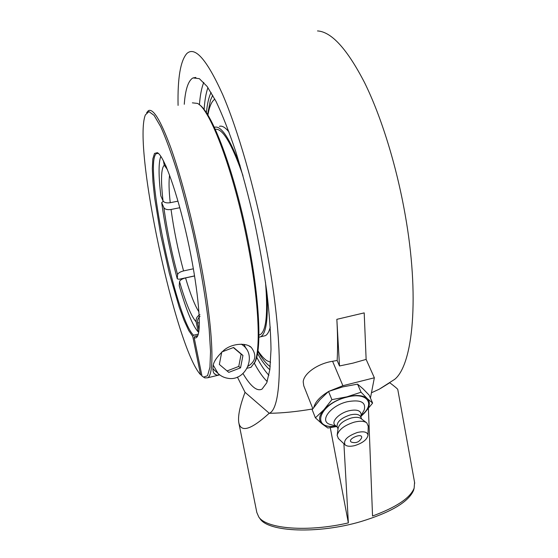 <?xml version="1.0" encoding="UTF-8"?>
<svg xmlns="http://www.w3.org/2000/svg" width="558" height="558" viewBox="0 0 558 558"><rect width="100%" height="100%" fill="white"/><g stroke="black" fill="none" stroke-linecap="round" stroke-linejoin="round"><path stroke-width="0.84" d="M211.105 92.468C208.818 97.043 207.248 103.76 206.411 112.625M257.552 353.549C261.848 361.145 265.943 366.529 269.835 369.696M184.266 104.29C185.284 90.18 187.976 81.517 192.35 78.308L193.047 77.925L199.346 78.664L207.095 86.413L216.016 101.382C222.426 114.85 228.989 131.528 235.685 151.399C242.298 172.771 248.429 195.649 254.092 220.047C259.296 244.669 263.522 268.524 266.766 291.597C269.347 313.561 270.763 332.84 271.014 349.434L269.863 369.515L266.773 382.753L262.044 389.093C259.533 390.391 256.701 389.742 253.541 387.161C250.228 384.42 246.72 379.893 243.016 373.581M414.127 488.208L413.597 490.266C408.665 501.872 391.095 512.314 360.887 521.584C317.921 534.264 268.112 532.025 260.042 518.717L259.875 518.48M312.829 408.728L303.761 385.787L303.21 381.839C303.691 373.525 317.837 363.53 332.575 361.277L337.151 360.475L339.494 365.971L353.047 363.119L366.132 359.401L374.355 377.787L370.428 398.084M368.413 408.512L372.542 516.017C396.424 507.201 410.29 497.917 414.141 488.152L414.573 482.412M328.934 391.304L342.898 385.704L374.355 377.787M313.861 407.291C315.305 401.844 320.104 396.647 328.25 391.702M238.943 423.417L256.826 512.488L258.759 516.952C266.361 528.879 307.521 532.353 348.359 522.902L343.909 443.729M339.494 365.971L336.844 319.329C337.709 334.786 337.806 348.499 337.151 360.475M348.359 522.902L330.28 427.658M371.461 392.769L379.252 389.198L389.742 382.739C394.806 386.548 397.484 388.793 397.777 389.505L397.798 389.637M380.695 388.361L388.696 383.409M317.502 30.927C331.494 31.778 347.181 49.006 364.562 82.626C381.163 116.245 396.417 165.203 405.08 214.23C419.825 296.347 413.066 364.472 394.743 379.3L379.252 389.198M237.408 377.089L245.039 392.309C239.94 405.882 237.841 415.912 238.74 422.406C240.77 432.938 250.933 429.876 269.228 413.234L269.312 413.304C282.913 407.905 283.638 337.004 265.469 244.097C254.406 186.93 237.813 129.693 222.607 94.393C206.844 59.553 194.909 45.937 186.811 53.561C180.45 60.836 177.535 78.113 178.072 105.392M336.844 319.329L364.2 312.885L366.132 359.401M312.661 408.958C296.73 411.678 282.278 413.122 269.312 413.304L244.976 392.253M351.875 442.285L351.498 442.145C346.162 439.495 362.519 432.199 361.675 437.605L361.389 438.351M331.71 424.882L330.001 424.408C318.918 421.192 330.343 405.673 347.181 401.767C360.559 399.354 366.229 402.102 364.2 409.997L363.16 411.867M336.035 426.089C310.311 429.813 318.988 403.72 346.853 397.163C367.415 391.521 376.141 404.138 361.068 415.64M335.281 425.419L335.044 425.21C330.845 421.75 338.999 413.143 348.889 410.793C356.416 409.209 360.496 410.353 361.145 414.217L361.117 414.734M338.036 428.935L337.116 426.675C336.676 421.967 341.001 418.061 350.096 414.95C355.711 413.68 359.24 414.28 360.691 416.742L361.675 419.051M337.241 434.71L338.127 428.293C339.229 423.892 343.637 420.46 351.366 417.991C355.83 416.917 359.073 417.126 361.096 418.619L366.439 422.629M338.455 438.588L337.144 435.407C338.56 429.772 344.272 425.349 354.281 422.141C360.05 420.746 364.228 421.004 366.815 422.915L368.231 426.27M357.35 432.485C363.816 431.062 367.366 431.948 368.001 435.121C367.199 439.488 362.846 442.961 354.944 445.549C350.257 446.7 346.95 446.456 345.039 444.796C343.177 440.255 347.278 436.147 357.35 432.485M315.389 417.823L312.166 409.67L319.922 399.737L328.536 391.458L342.717 386.896L357.552 384.141L361.061 392.225L346.909 396.829L331.898 399.64L323.94 409.718L315.389 417.823L322.057 423.871L327.867 428.007L336.558 426.549M357.552 384.141L363.021 388.807L369.131 395.113L372.618 403.078L367.297 398.607L361.061 392.225M361.026 416.359L364.604 412.836L372.618 403.078M328.536 391.458L331.898 399.64M336.348 426.368C329.938 427.086 325.175 426.256 322.057 423.871C318.227 420.39 318.855 415.668 323.94 409.718C329.645 403.769 337.304 399.472 346.909 396.829C356.423 394.618 363.216 395.21 367.297 398.607C370.728 402.318 369.828 407.061 364.604 412.836L361.047 416.066M221.756 351.972L233.586 347.481L242.953 355.432L240.554 367.841L228.78 372.374L219.35 364.451L221.756 351.972M227.071 370.937L238.747 366.446L241.126 354.135L233.377 347.564M240.554 367.841L238.747 366.446M242.953 355.432L241.126 354.135M241.293 344.119L242.709 345.123C257.461 355.592 245.52 381.93 227.643 378.247C223.911 377.626 220.696 376.008 218.004 373.386L213.344 365.302M212.891 368.636L215.381 371.063M192.371 102.846L197.427 103.397C210.185 108.852 234.018 172.101 247.55 242.646C258.766 299.486 261.046 348.325 254.811 362.184L251.002 367.297L248.777 367.834M254.092 363.746L255.564 360.907C262.434 345.311 258.584 287.203 244.739 224.525C230.942 161.82 210.826 111.265 199.004 104.492M201.863 375.45L200.573 374.711L192.754 336.439L193.563 335.198L198.285 334.103M203.475 377.075L204.786 377.892L207.625 377.787C215.444 374.823 212.689 321.443 198.774 253.025C190.752 213.24 179.997 173.168 170.413 146.677C160.509 120.179 153.171 108.175 148.4 110.665L146.642 112.709M200.573 374.711C175.819 348.38 132.49 146.154 145.394 114.878L148.937 111.579L154.092 115.38L160.697 126.673C165.719 137.875 171.097 152.494 176.83 170.532C182.612 190.187 188.13 211.44 193.389 234.297C200.866 268.844 206.404 302.317 209.145 328.969L210.547 351.519L209.941 367.269L207.513 375.757L203.531 377.103L202.003 376.113L194.128 337.548C195.712 338.455 196.96 337.75 197.867 335.435C201.731 326.263 197.476 283.848 187.3 238.057C177.165 192.245 163.85 155.431 157.342 152.669L154.503 153.443L152.822 158.932L152.32 168.614L152.948 181.796L154.629 197.741L160.69 234.744L169.36 273.315L179.244 307.235L184.147 320.564L188.73 330.51L192.754 336.439M197.671 335.909L197.141 336.369L194.944 336.293L194.128 337.548M193.563 335.198C175.756 319.26 143.064 160.564 156.589 153.492L158.479 153.478M197.79 335.637L194.944 336.293M219.44 374.662L216.916 375.269L214.446 373.895C213.191 372.556 212.71 370.31 213.003 367.15C212.982 362.449 216.776 356.674 224.393 349.824C233.237 342.835 246.978 342.968 251.26 347.404C256.868 354.979 255.829 361.235 248.143 366.181M246.252 348.883L243.937 344.349M214.181 373.567L216.916 375.269M259.003 335.086L260.105 334.709C266.222 331.096 268.028 313.645 265.51 282.376M242.953 175.568C231.772 143.657 222.579 128.228 215.367 129.275M258.968 337.227L260.649 336.774C266.208 333.677 268.286 318.911 266.884 292.49M240.093 165.656C229.652 138.3 221.177 125.494 214.67 127.224L214.453 127.301M257.984 350.815C261.102 355.516 264.06 358.815 266.864 360.705L270.567 362.275M214.851 99.136C211.628 101.347 209.327 106.641 207.946 115.011M263.362 336.139L265.322 335.679C267.401 334.633 269.054 331.78 270.281 327.114M229.059 132.107C225.292 127.384 222.077 125.466 219.406 126.345M160.85 156.345L160.669 156.749C158.479 163.027 158.535 176.084 160.844 195.907L163.02 200.866C164.171 202.617 166.577 203.231 170.232 202.7L177.995 201.152M194.589 275.889L179.139 279.251L177.284 278.847L177.577 274.696C178.037 273.092 180.032 271.83 183.568 270.916L193.396 268.789M165.468 165.008L166.584 167.553M194.596 275.959L185.556 277.926C182.013 278.854 180.004 280.109 179.543 281.692L179.23 285.801C186.372 310.408 192.698 325.809 198.223 332.003L196.158 321.868C195.739 318.618 197.009 316.233 199.959 314.733M198.676 332.289L198.223 332.003M200.029 316.449C197.971 318.144 197.148 320.278 197.56 322.866L198.997 329.918M179.829 207.716L171.048 209.48C167.407 210.01 165.015 209.396 163.864 207.632L161.694 202.652L163.25 201.264M177.284 278.847C170.364 253.123 165.168 227.727 161.694 202.652M167.435 169.59L164.289 165.224L163.355 160.627M270.198 366.578L269.263 365.909C265.664 363.091 261.876 358.271 257.887 351.463M207.59 114.439L210.394 100.391L212.731 95.244M268.914 375.29C264.994 371.189 260.935 365.19 256.736 357.308M204.109 109.445C204.73 100.342 206.007 93.06 207.939 87.592M203.775 82.389C201.591 87.766 200.141 95.251 199.422 104.848M254.336 363.258C258.814 371.544 263.111 377.64 267.226 381.56M332.575 361.277L342.898 385.704M197.56 322.866L199.325 322.768M163.864 207.632C166.926 229.687 171.494 252.035 177.577 274.696M183.568 270.916C177.96 250.158 173.789 229.68 171.048 209.48M198.941 311.901C194.833 305.547 190.369 294.219 185.556 277.926M170.232 202.7C168.886 190.264 168.683 181.106 169.625 175.226M164.289 165.224C161.109 168.237 160.683 180.122 163.02 200.866M179.543 281.692C185.821 303.196 191.359 316.588 196.158 321.868M195.886 77.436L193.047 77.925M413.597 490.266L414.141 488.152M260.042 518.717L258.759 516.952M414.72 483.214L397.777 389.505M351.498 442.145C356.018 443.477 359.38 442.062 361.598 437.89M361.068 415.605L364.2 409.997M360.97 417.398L361.145 414.217M368.001 435.121L368.238 425.74M345.039 444.796L338.232 438.379M337.36 427.268L335.044 425.21M336.021 426.075L330.001 424.408M218.004 373.386L213.972 369.808M255.564 360.907L254.811 362.184M203.531 377.103L204.786 377.892M158.346 153.359L157.342 152.669M251.26 347.404L249.056 345.974M157.809 153.262L156.589 153.492M251.002 367.297L247.208 368.21M219.706 374.864L207.625 377.787M265.322 335.679L260.649 336.774M260.105 334.709L259.003 334.967M269.263 365.909L270.184 366.704"/></g></svg>
